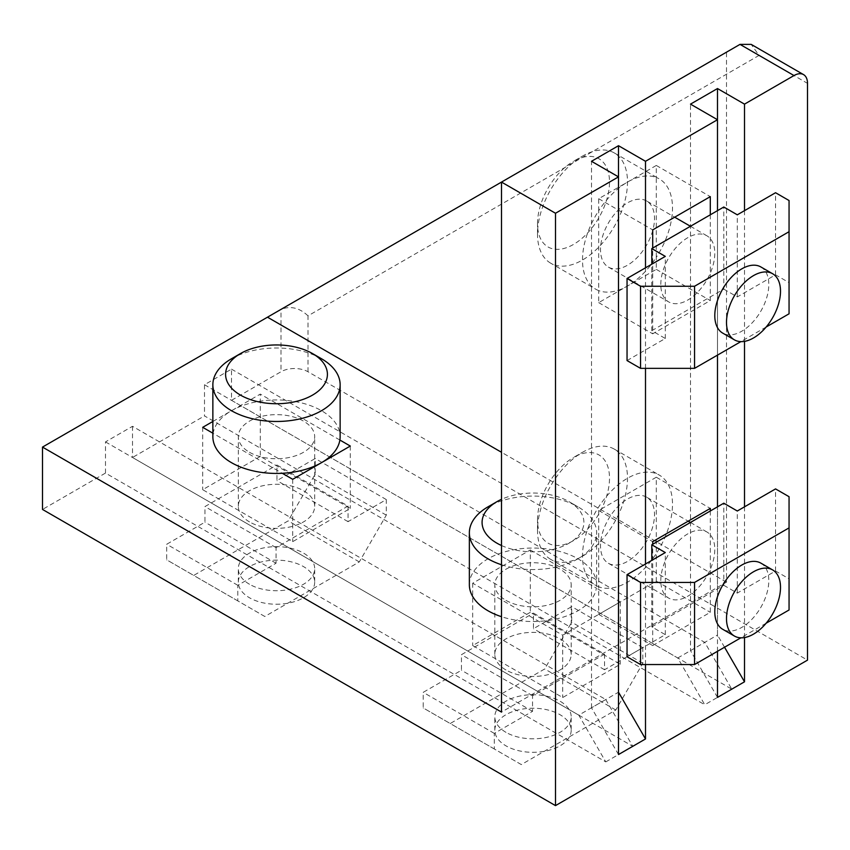 <?xml version="1.0" encoding="UTF-8"?>
<svg xmlns="http://www.w3.org/2000/svg" width="850" height="850" viewBox="0 0 850 850"><rect width="100%" height="100%" fill="white"/><g stroke="black" fill="none" stroke-linecap="round" stroke-linejoin="round"><path stroke-width="0.64" stroke-dasharray="4.25 3.19" d="M204.499 384.731L677.769 657.974L704.767 704.746L204.499 415.916L204.499 384.731L231.498 369.144L231.498 400.318L280.999 371.748A19.093 11.018 180 0 1 307.998 371.748L807.5 660.131M307.998 371.748L307.998 315.849L759.093 55.399L751.188 44.381M645.501 664.541L645.501 563.996M645.501 368.358L645.501 267.814M744.504 637.553L744.504 506.844M744.504 341.381L744.504 210.662M717.496 651.291L717.496 506.844M717.496 355.109L717.496 210.662M710.303 214.816L710.303 300.549L652.704 333.806L652.704 248.072M710.303 510.999L710.303 612.319L652.704 645.575L652.704 544.255M717.496 697.393L690.497 650.622L690.497 104.136M231.498 400.318L731.776 689.148L704.767 704.746M105.496 473.067L105.496 441.894L132.504 426.307L605.774 699.539L578.776 715.137L605.774 761.898L105.496 473.067L42.5 509.437M605.774 761.898L632.772 746.311L132.504 457.481L204.499 415.916M530.304 612.319L472.696 645.575L562.7 697.542L620.298 664.286L530.304 612.319L530.304 549.971L472.696 583.227L562.7 635.184L620.298 601.928L596.381 588.115A63.644 36.741 180 0 0 596.636 584.779L596.636 532.822A63.644 36.741 0 0 0 578 506.844L569.001 501.649L578 506.844A63.644 36.741 180 0 0 487.996 506.844M260.302 456.439L202.704 489.696L292.697 541.652L350.296 508.406L260.302 456.439L260.302 394.092L212.861 421.473M132.504 426.307L132.504 457.481M307.998 315.849C299.529 307.785 290.53 305.628 280.999 309.389L267.495 317.188M231.498 369.144L704.767 642.388L731.776 689.148M677.769 657.974L704.767 642.388M724.54 647.232L717.496 635.035L717.496 119.723M690.497 650.622L717.496 635.035M605.774 699.539L632.772 746.311M618.503 754.545L591.504 707.784L618.503 692.197L618.503 176.885M105.496 441.894L578.776 715.137M591.504 707.784L591.504 161.298M501.5 182.081L726.495 52.179L726.495 582.186L501.5 712.088M598.697 290.594A63.644 36.741 -60 0 1 595.68 289.159A63.644 36.741 -60 0 1 582.505 260.026A63.644 36.741 -60 0 1 598.697 210.747L598.697 198.709L656.296 165.452L656.296 177.491A63.644 36.741 -60 0 1 659.324 178.925A63.644 36.741 -60 0 1 672.499 208.059A63.644 36.741 -60 0 1 656.296 257.337L656.296 269.376L598.697 302.632L598.697 290.594A63.644 36.741 120 0 0 656.296 257.337L656.296 177.491A63.644 36.741 -60 0 0 598.697 210.747L598.697 290.594M656.296 477.222L598.697 510.478L598.697 586.776A63.644 36.741 -60 0 1 595.68 585.331A63.644 36.741 -60 0 1 582.505 556.208A63.644 36.741 -60 0 1 610.279 492.161A63.644 36.741 -60 0 1 659.324 475.108A63.644 36.741 -60 0 1 672.499 504.241A63.644 36.741 -60 0 1 656.296 553.52L656.296 581.145L598.697 614.401L598.697 586.776A63.644 36.741 120 0 0 656.296 553.52L656.296 477.222L710.303 508.396M726.495 582.186L501.5 452.285M212.861 433.203L213.127 433.362A63.644 36.741 180 0 1 270.725 400.106L260.302 394.092M339.873 440.034L270.725 400.106A63.644 36.741 180 0 1 321.502 410.709A63.644 36.741 180 0 1 340.138 436.698M212.861 436.698A63.644 36.741 180 0 1 213.127 433.362L282.274 473.28M469.359 584.779A63.644 36.741 180 0 1 508.651 550.843A63.644 36.741 180 0 1 578 558.801A63.644 36.741 180 0 1 596.636 584.779M530.304 549.971L596.381 588.115A63.644 36.741 0 0 1 538.773 621.371A63.644 36.741 180 0 1 501.5 616.707M280.999 309.389L739.999 44.381L280.999 309.389L280.999 371.748M231.498 358.753A63.644 36.741 180 0 1 321.502 358.753M249.496 452.285A38.186 22.047 0 0 0 291.114 457.066A38.186 22.047 0 0 0 314.681 436.698A38.186 22.047 0 0 0 303.503 421.111A38.186 22.047 180 0 0 261.885 416.33A38.186 22.047 180 0 0 238.319 436.698A38.186 22.047 180 0 0 249.496 452.285M249.496 521.911A38.186 22.047 180 0 1 238.319 506.324A38.186 22.047 180 0 1 261.885 485.956A38.186 22.047 180 0 1 303.503 490.737A38.186 22.047 180 0 1 314.681 506.324A38.186 22.047 180 0 1 291.114 526.692A38.186 22.047 180 0 1 249.496 521.911M249.496 584.269A38.186 22.047 180 0 1 238.319 568.682A38.186 22.047 180 0 1 261.885 548.314A38.186 22.047 180 0 1 303.503 553.084A38.186 22.047 180 0 1 314.681 568.682A38.186 22.047 180 0 1 291.114 589.039A38.186 22.047 180 0 1 249.496 584.269M314.681 582.186A38.186 22.047 0 0 1 291.114 602.554A38.186 22.047 0 0 1 249.496 597.773A38.186 22.047 180 0 1 238.319 582.186A38.186 22.047 180 0 1 261.885 561.818A38.186 22.047 180 0 1 303.503 566.599A38.186 22.047 0 0 1 314.681 582.186L314.681 568.682M348.054 506.069L348.054 521.656L386.304 499.566L386.304 515.153L359.295 561.924L264.796 616.484L237.798 600.897L237.798 585.299L276.048 563.221L276.048 547.634L348.054 506.069L276.951 465.014L276.951 480.601L315.201 458.522L315.201 474.109L288.203 520.869L193.704 575.429L166.696 559.842L166.696 544.255L204.946 522.176L204.946 506.579L276.951 465.014M276.048 547.634L204.946 506.579M348.054 521.656L276.951 480.601M276.048 563.221L204.946 522.176M237.798 585.299L166.696 544.255M237.798 600.897L166.696 559.842M264.796 616.484L193.704 575.429M359.295 561.924L288.203 520.869M386.304 515.153L315.201 474.109M386.304 499.566L315.201 458.522M350.296 446.048L350.296 508.406M292.697 479.304L292.697 541.652M202.704 427.337L202.704 489.696M501.5 564.751A63.644 36.741 0 0 0 596.636 532.822M506.005 600.376A38.186 22.047 0 0 0 547.612 605.147A38.186 22.047 0 0 0 571.179 584.779A38.186 22.047 0 0 0 560.001 569.192A38.186 22.047 180 0 0 518.383 564.421A38.186 22.047 180 0 0 494.817 584.779A38.186 22.047 180 0 0 506.005 600.376M506.005 670.002A38.186 22.047 180 0 1 494.817 654.415A38.186 22.047 180 0 1 518.383 634.047A38.186 22.047 180 0 1 560.001 638.828A38.186 22.047 180 0 1 571.179 654.415A38.186 22.047 180 0 1 547.612 674.783A38.186 22.047 180 0 1 506.005 670.002M506.005 732.36A38.186 22.047 180 0 1 494.817 716.763A38.186 22.047 180 0 1 518.383 696.394A38.186 22.047 180 0 1 560.001 701.176A38.186 22.047 180 0 1 571.179 716.763A38.186 22.047 180 0 1 547.612 737.131A38.186 22.047 180 0 1 506.005 732.36M571.179 730.278A38.186 22.047 0 0 1 547.612 750.646A38.186 22.047 0 0 1 506.005 745.864A38.186 22.047 180 0 1 494.817 730.278A38.186 22.047 180 0 1 518.383 709.909A38.186 22.047 180 0 1 560.001 714.691A38.186 22.047 0 0 1 571.179 730.278L571.179 716.763M604.552 654.149L604.552 669.736L642.802 647.657L642.802 663.244L615.804 710.016L521.305 764.575L494.296 748.977L494.296 733.391L532.546 711.312L532.546 695.725L604.552 654.149L533.449 613.105L533.449 628.692L571.699 606.613L571.699 622.2L544.701 668.961L450.203 723.52L423.204 707.933L423.204 692.346L461.454 670.257L461.454 654.67L533.449 613.105M532.546 695.725L461.454 654.67M604.552 669.736L533.449 628.692M532.546 711.312L461.454 670.257M494.296 733.391L423.204 692.346M494.296 748.977L423.204 707.933M521.305 764.575L450.203 723.52M615.804 710.016L544.701 668.961M642.802 663.244L571.699 622.2M642.802 647.657L571.699 606.613M620.298 601.928L620.298 664.286M562.7 635.184L562.7 697.542M472.696 583.227L472.696 645.575M501.5 545.519A50.915 29.389 0 0 0 571.062 541.949A50.915 29.389 0 0 0 569.001 501.649A50.915 29.389 180 0 0 501.5 499.332M550.683 263.171A63.644 36.741 120 0 1 537.497 234.037A63.644 36.741 -60 0 1 582.494 156.102A63.644 36.741 -60 0 1 614.316 152.947A63.644 36.741 -60 0 1 627.502 182.081A63.644 36.741 120 0 1 599.718 246.128A63.644 36.741 120 0 1 550.683 263.171L595.68 289.159M537.497 234.037L537.497 223.646A50.915 29.389 120 0 0 573.495 244.439A50.915 29.389 120 0 0 609.503 182.081A50.915 29.389 -60 0 0 573.495 161.298L582.494 156.102M537.497 223.646A50.915 29.389 -60 0 1 573.495 161.298M646.595 200.972A38.186 22.047 -60 0 0 617.164 211.204A38.186 22.047 -60 0 0 600.504 249.634A38.186 22.047 120 0 0 608.409 267.113A38.186 22.047 120 0 0 637.829 256.881A38.186 22.047 120 0 0 654.5 218.45A38.186 22.047 -60 0 0 646.595 200.972L674.688 217.196M660.801 284.442A38.186 22.047 -60 0 1 677.471 246.011A38.186 22.047 -60 0 1 706.892 235.79A38.186 22.047 -60 0 1 714.797 253.268A38.186 22.047 -60 0 1 698.137 291.688A38.186 22.047 -60 0 1 668.706 301.92A38.186 22.047 -60 0 1 660.801 284.442M760.888 266.964A38.186 22.047 -60 0 1 768.804 284.442A38.186 22.047 -60 0 1 752.133 322.873A38.186 22.047 -60 0 1 722.713 333.104M627.045 360.57L665.295 338.481L651.801 330.692L651.801 264.18M651.801 330.692L723.796 289.117L723.796 207.018M723.796 289.117L737.301 296.916L775.551 274.826L789.055 282.625L789.055 313.799M766.158 327.016L740.849 341.636M737.301 296.916L737.301 214.816M775.551 274.826L775.551 192.727M789.055 282.625L789.055 200.526M665.295 338.481L665.295 256.381M656.296 269.376L710.303 300.549M656.296 165.452L710.303 196.626M598.697 198.709L652.704 229.883M598.697 302.632L652.704 333.806M550.683 559.353A63.644 36.741 120 0 1 537.497 530.219A63.644 36.741 -60 0 1 582.494 452.285A63.644 36.741 -60 0 1 614.316 449.129A63.644 36.741 -60 0 1 627.502 478.263A63.644 36.741 120 0 1 599.718 542.311A63.644 36.741 120 0 1 550.683 559.353L595.68 585.331M537.497 530.219L537.497 519.828A50.915 29.389 120 0 0 573.495 540.611A50.915 29.389 120 0 0 609.503 478.263A50.915 29.389 -60 0 0 573.495 457.481L582.494 452.285M537.497 519.828A50.915 29.389 -60 0 1 573.495 457.481M646.595 497.154A38.186 22.047 -60 0 0 617.164 507.386A38.186 22.047 -60 0 0 600.504 545.806A38.186 22.047 120 0 0 608.409 563.295A38.186 22.047 120 0 0 637.829 553.063A38.186 22.047 120 0 0 654.5 514.633A38.186 22.047 -60 0 0 646.595 497.154L688.181 521.167M660.801 580.624A38.186 22.047 -60 0 1 677.471 542.194A38.186 22.047 -60 0 1 706.892 531.972A38.186 22.047 -60 0 1 714.797 549.451A38.186 22.047 -60 0 1 698.137 587.871A38.186 22.047 -60 0 1 668.706 598.102A38.186 22.047 -60 0 1 660.801 580.624M760.888 563.146A38.186 22.047 -60 0 1 768.804 580.624A38.186 22.047 -60 0 1 752.133 619.055A38.186 22.047 -60 0 1 722.713 629.287M627.045 656.753L665.295 634.663L651.801 626.875L651.801 560.362M651.801 626.875L723.796 585.299L723.796 503.2M723.796 585.299L737.301 593.098L775.551 571.009L789.055 578.808L789.055 609.981M766.158 623.199L740.849 637.819M737.301 593.098L737.301 510.999M775.551 571.009L775.551 488.909M789.055 578.808L789.055 496.708M665.295 634.663L665.295 552.564M656.296 581.145L710.303 612.319M598.697 510.478L652.704 541.652M598.697 614.401L652.704 645.575M759.093 55.399L807.5 83.353M238.319 506.324L238.319 436.698M238.319 582.186L238.319 568.682M314.681 506.324L314.681 466.608M314.681 466.087L314.681 436.698M494.817 654.415L494.817 584.779M494.817 730.278L494.817 716.763M571.179 654.415L571.179 584.779M614.316 152.947L659.324 178.925M690.434 226.281L706.892 235.79M608.409 267.113L668.706 301.92M614.316 449.129L659.324 475.108M690.434 522.463L706.892 531.972M608.409 563.295L668.706 598.102"/><path stroke-width="1.27" d="M501.5 452.285L267.495 317.188L42.5 447.089L42.5 509.437L555.496 805.619L807.5 660.131L807.5 83.353A19.093 11.018 120 0 0 803.548 74.609A19.093 11.018 120 0 0 793.996 75.554L744.504 104.136L717.496 88.549L690.497 104.136L717.496 119.723L645.501 161.298L618.503 145.701L591.504 161.298L618.503 176.885L555.496 213.254L501.5 182.081L739.999 44.381L793.996 75.554M803.548 74.609L751.188 44.381L739.999 44.381M618.503 145.701L618.503 754.545L645.501 738.958L645.501 664.541M645.501 563.996L645.501 368.358M645.501 267.814L645.501 161.298M555.496 805.619L555.496 213.254M717.496 651.291L717.496 697.393L744.504 681.806L744.504 637.553M744.504 506.844L744.504 341.381M744.504 210.662L744.504 104.136M717.496 506.844L717.496 355.109M717.496 210.662L717.496 88.549M652.704 248.072L652.704 229.883L710.303 196.626L710.303 214.816M652.704 544.255L652.704 541.652L710.303 508.396L710.303 510.999M744.504 681.806L724.54 647.232M645.501 738.958L618.503 692.197M42.5 447.089L501.5 712.088L501.5 182.081L267.495 317.188M212.861 421.473L202.704 427.337L212.861 433.203M212.861 384.731A63.644 36.741 180 0 0 231.498 410.709A63.644 36.741 0 0 0 300.858 418.678A63.644 36.741 0 0 0 340.138 384.731L340.138 436.698A63.644 36.741 180 0 1 339.873 440.034L350.296 446.048L292.697 479.304L282.274 473.28A63.644 36.741 180 0 1 231.498 462.676A63.644 36.741 180 0 1 212.861 436.698L212.861 384.731A63.644 36.741 180 0 1 231.498 358.753L240.497 353.558A50.915 29.389 180 0 1 312.502 353.558L321.502 358.753L312.502 353.558A50.915 29.389 0 0 1 312.502 395.123A50.915 29.389 0 0 1 240.497 395.123A50.915 29.389 180 0 1 240.497 353.558M501.5 616.707A63.644 36.741 180 0 1 487.996 610.768A63.644 36.741 180 0 1 469.359 584.779L469.359 532.822A63.644 36.741 180 0 1 487.996 506.844L496.995 501.649A50.915 29.389 180 0 1 501.5 499.332M282.274 473.28A63.644 36.741 0 0 0 339.873 440.034M340.138 384.731A63.644 36.741 0 0 0 321.502 358.753M501.5 564.751A63.644 36.741 0 0 1 487.996 558.801A63.644 36.741 180 0 1 469.359 532.822M496.995 501.649A50.915 29.389 180 0 0 496.995 543.214A50.915 29.389 0 0 0 501.5 545.519M726.495 322.373A38.186 22.047 -60 0 1 743.166 283.953A38.186 22.047 -60 0 1 772.597 273.721A38.186 22.047 -60 0 1 780.502 291.199A38.186 22.047 120 0 1 763.831 329.619A38.186 22.047 120 0 1 734.411 339.851A38.186 22.047 120 0 1 726.495 322.373M734.411 339.851L722.713 333.104A38.186 22.047 -60 0 1 714.797 315.616A38.186 22.047 -60 0 1 731.468 277.196A38.186 22.047 -60 0 1 760.888 266.964L772.597 273.721M651.801 264.18L651.801 248.593L723.796 207.018L737.301 214.816L775.551 192.727L789.055 200.526L789.055 231.699L694.546 286.259L640.549 286.259L627.045 278.471L665.295 256.381L651.801 248.593M789.055 231.699L789.055 313.799L766.158 327.016M740.849 341.636L694.546 368.358L640.549 368.358L627.045 360.57L627.045 278.471M694.546 368.358L694.546 286.259M640.549 368.358L640.549 286.259M726.495 618.556A38.186 22.047 -60 0 1 743.166 580.125A38.186 22.047 -60 0 1 772.597 569.904A38.186 22.047 -60 0 1 780.502 587.382A38.186 22.047 120 0 1 763.831 625.802A38.186 22.047 120 0 1 734.411 636.034A38.186 22.047 120 0 1 726.495 618.556M734.411 636.034L722.713 629.287A38.186 22.047 -60 0 1 714.797 611.798A38.186 22.047 -60 0 1 731.468 573.378A38.186 22.047 -60 0 1 760.888 563.146L772.597 569.904M651.801 560.362L651.801 544.776L723.796 503.2L737.301 510.999L775.551 488.909L789.055 496.708L789.055 527.882L694.546 582.441L640.549 582.441L627.045 574.653L665.295 552.564L651.801 544.776M789.055 527.882L789.055 609.981L766.158 623.199M740.849 637.819L694.546 664.541L640.549 664.541L627.045 656.753L627.045 574.653M694.546 664.541L694.546 582.441M640.549 664.541L640.549 582.441M674.688 217.196L690.434 226.281M688.181 521.167L690.434 522.463"/></g></svg>
